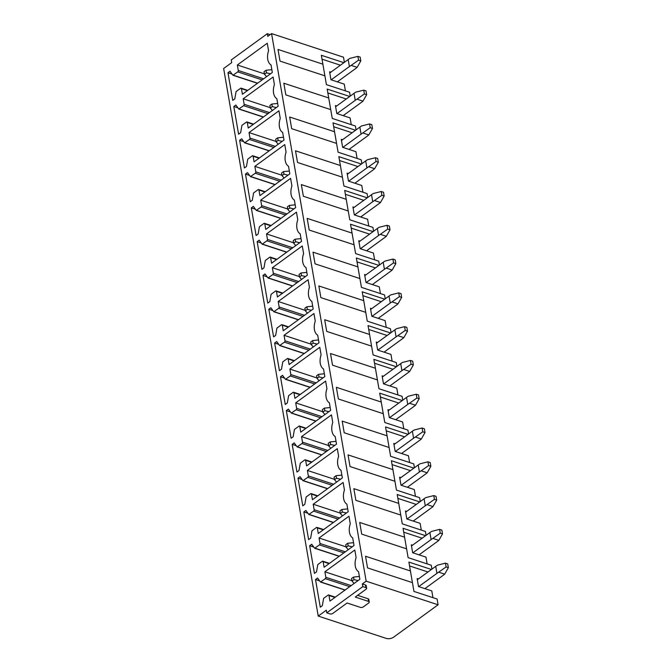 <?xml version="1.0" encoding="UTF-8"?>
<svg xmlns="http://www.w3.org/2000/svg" width="672" height="672" viewBox="0 0 672 672"><rect width="100%" height="100%" fill="white"/><g stroke="black" fill="none" stroke-linecap="round" stroke-linejoin="round"><path stroke-width="1.01" d="M322.879 64.176L277.998 49.451L280.014 61.11L324.895 75.835L321.35 55.289L343.888 62.681M344.392 62.32L343.51 57.204L271.572 33.6L366.156 581.188L438.094 604.792L437.102 599.029L413.952 591.436L412.432 582.632L367.55 567.907L365.534 556.24L410.424 570.965L408.887 562.078L431.432 569.478M431.936 569.108L431.264 565.244L408.122 557.642L406.602 548.848L361.712 534.122L359.696 522.455L404.586 537.18L403.049 528.293L425.594 535.693M426.098 535.324L425.426 531.451L402.284 523.858L400.764 515.063L355.874 500.329L353.858 488.67L398.748 503.395L397.211 494.508L419.756 501.908M420.26 501.539L419.597 497.666L396.446 490.073L394.926 481.27L350.045 466.544L348.029 454.885L392.91 469.61L391.381 460.723L413.918 468.115M414.422 467.754L413.759 463.882L390.608 456.288L389.088 447.485L344.207 432.76L342.191 421.1L387.08 435.826L385.543 426.938L408.089 434.33M408.593 433.969L407.921 430.097L384.779 422.503L383.258 413.7L338.369 398.975L336.353 387.307L381.242 402.041L379.705 393.145L402.251 400.546M402.755 400.176L402.083 396.312L378.941 388.718L377.42 379.915L332.531 365.19L330.515 353.522L375.404 368.248L373.867 359.36L396.413 366.761M396.917 366.391L396.253 362.519L373.103 354.925L371.582 346.13L326.701 331.397L324.685 319.738L369.566 334.463L368.038 325.576L390.575 332.976M391.079 332.606L390.415 328.734L367.265 321.14L365.744 312.346L320.863 297.612L318.847 285.953L363.737 300.678L362.2 291.791L384.745 299.183M385.249 298.822L384.577 294.949L361.435 287.356L359.915 278.552L315.025 263.827L313.009 252.168L357.899 266.893L356.362 258.006L378.907 265.398M379.411 265.037L378.739 261.164L355.597 253.571L354.077 244.768L309.187 230.042L307.171 218.375L352.061 233.108L350.524 224.221L373.069 231.613M373.573 231.244L372.91 227.38L349.759 219.786L348.239 210.983L303.358 196.258L301.342 184.59L346.223 199.324L344.694 190.428L367.231 197.828M367.735 197.459L367.072 193.595L343.921 185.993L342.401 177.198L297.52 162.473L295.504 150.805L340.393 165.53L338.856 156.643L361.402 164.044M361.906 163.674L361.234 159.802L338.092 152.208L336.571 143.413L291.682 128.68L289.666 117.02L334.555 131.746L333.018 122.858L355.564 130.259M356.068 129.889L355.396 126.017L332.254 118.423L330.733 109.62L285.844 94.895L283.828 83.236L328.717 97.961L327.18 89.074L349.726 96.466M350.23 96.104L349.566 92.232L326.416 84.638L324.895 75.835M351.263 124.664L350.095 117.902L336.798 113.543L335.42 105.563L336.672 105.974M357.101 158.449L355.933 151.687L342.636 147.328L341.258 139.348L342.51 139.759M362.93 192.234L361.763 185.472L348.474 181.112L347.096 173.132L348.348 173.544M368.768 226.019L367.601 219.257L354.304 214.897L352.926 206.917L354.186 207.329M374.606 259.804L373.439 253.05L360.142 248.682L358.764 240.702L360.016 241.114M380.444 293.597L379.277 286.835L365.98 282.475L364.602 274.487L365.854 274.898M386.274 327.382L385.106 320.62L371.818 316.26L370.44 308.28L371.692 308.692M392.112 361.166L390.944 354.404L377.647 350.045L376.27 342.065L377.53 342.476M397.95 394.951L396.782 388.189L383.485 383.83L382.108 375.85L383.359 376.261M403.788 428.736L402.62 421.974L389.323 417.614L387.946 409.634L389.197 410.046M409.618 462.521L408.45 455.767L395.161 451.399L393.784 443.419L395.035 443.831M415.456 496.314L414.288 489.552L400.999 485.192L399.613 477.204L400.873 477.616M421.294 530.099L420.126 523.337L406.829 518.977L405.451 510.997L406.703 511.409M427.132 563.884L425.964 557.122L412.667 552.762L411.289 544.782L412.541 545.194M322.014 59.17L340.427 65.209M345.425 90.871L344.257 84.118L330.96 79.75L329.582 71.77L330.842 72.181M432.961 597.668L431.794 590.906L418.505 586.547L417.127 578.567L418.379 578.978M438.094 604.792L393.565 637.207A5.233 2.68 170.2 0 1 386.257 638.4L318.226 616.081L223.642 68.494L231.731 62.605L231.269 59.942L267.305 33.709L267.767 36.372L271.572 33.6M227.968 72.727L230.009 71.24L232.94 75.256L237.77 71.879A1.05 0.647 -71.8 0 0 238.3 70.501L237.35 64.999L267.263 43.226L268.573 50.82A12.566 7.778 -71.8 0 0 271.009 64.898L272.32 72.492L242.407 94.265L241.441 88.679A1.05 0.647 -71.8 0 0 240.61 88.284L236.099 91.568L234.788 98.91L232.747 100.397L227.968 72.727L232.025 74.063M237.35 64.999L264.415 73.878M366.156 581.188L362.351 583.96L362.804 586.614L365.938 587.647A2.092 1.075 170.2 0 1 366.643 588.277A2.092 1.075 170.2 0 1 366.139 589.151L355.261 597.064L368.558 601.432A2.092 1.075 170.2 0 1 369.256 602.062A2.092 1.075 170.2 0 1 368.76 602.935L363.325 606.892A2.092 1.075 170.2 0 1 360.394 607.37L347.105 603.002L332.825 613.402A2.092 1.075 170.2 0 1 329.902 613.872L326.777 612.847L362.804 586.614M318.226 616.081L326.315 610.184L326.777 612.847M247.279 122.464A1.05 0.647 -71.8 0 0 246.439 122.069L241.937 125.353L240.626 132.695L238.585 134.182L233.806 106.512L235.847 105.034L238.778 109.04L243.608 105.664A1.05 0.647 -71.8 0 0 244.138 104.286L243.188 98.784L273.101 77.011L274.411 84.605A12.566 7.778 -71.8 0 0 276.839 98.683L278.158 106.277L248.237 128.05L247.279 122.464L253.226 124.421M253.109 156.248A1.05 0.647 -71.8 0 0 252.277 155.862L247.766 159.138L246.456 166.48L244.423 167.966L239.644 140.297L241.685 138.818L244.616 142.825L249.446 139.457A1.05 0.647 -71.8 0 0 249.967 138.071L249.018 132.577L278.939 110.796L280.249 118.39A12.566 7.778 -71.8 0 0 282.677 132.468L283.987 140.062L254.075 161.834L253.109 156.248L259.064 158.206M258.947 190.033A1.05 0.647 -71.8 0 0 258.115 189.647L253.604 192.931L252.294 200.273L250.253 201.751L245.482 174.09L247.514 172.603L250.454 176.61L255.284 173.242A1.05 0.647 -71.8 0 0 255.805 171.856L254.856 166.362L284.768 144.581L286.079 152.174A12.566 7.778 -71.8 0 0 288.515 166.253L289.825 173.846L259.913 195.628L258.947 190.033L264.902 191.99M264.785 223.826A1.05 0.647 -71.8 0 0 263.953 223.432L259.442 226.716L258.132 234.058L256.091 235.544L251.311 207.875L253.352 206.388L256.284 210.395L261.114 207.026A1.05 0.647 -71.8 0 0 261.643 205.64L260.694 200.147L290.606 178.366L291.917 185.959A12.566 7.778 -71.8 0 0 294.353 200.038L295.663 207.631L265.751 229.412L264.785 223.826L270.74 225.775M270.623 257.611A1.05 0.647 -71.8 0 0 269.783 257.216L265.28 260.501L263.97 267.842L261.929 269.329L257.149 241.66L259.19 240.173L262.122 244.18L266.952 240.811A1.05 0.647 -71.8 0 0 267.481 239.434L266.532 233.932L296.444 212.159L297.755 219.752A12.566 7.778 -71.8 0 0 300.182 233.822L301.501 241.416L271.58 263.197L270.623 257.611L276.57 259.56M276.452 291.396A1.05 0.647 -71.8 0 0 275.621 291.001L271.11 294.286L269.8 301.627L267.767 303.114L262.987 275.444L265.028 273.958L267.96 277.973L272.79 274.596A1.05 0.647 -71.8 0 0 273.311 273.218L272.362 267.716L302.282 245.944L303.593 253.537A12.566 7.778 -71.8 0 0 306.02 267.616L307.331 275.209L277.418 296.982L276.452 291.396L282.408 293.353M282.29 325.181A1.05 0.647 -71.8 0 0 281.459 324.786L276.948 328.07L275.638 335.412L273.596 336.899L268.825 309.229L270.858 307.751L273.798 311.758L278.628 308.381A1.05 0.647 -71.8 0 0 279.149 307.003L278.2 301.501L308.112 279.728L309.422 287.322A12.566 7.778 -71.8 0 0 311.858 301.4L313.169 308.994L283.256 330.767L282.29 325.181L288.246 327.138M288.128 358.966A1.05 0.647 -71.8 0 0 287.297 358.579L282.786 361.864L281.476 369.205L279.434 370.684L274.655 343.022L276.696 341.536L279.628 345.542L284.458 342.174A1.05 0.647 -71.8 0 0 284.987 340.788L284.038 335.294L313.95 313.513L315.26 321.107A12.566 7.778 -71.8 0 0 317.696 335.185L319.007 342.779L289.094 364.552L288.128 358.966L294.084 360.923M293.966 392.759A1.05 0.647 -71.8 0 0 293.126 392.364L288.624 395.648L287.314 402.99L285.272 404.468L280.493 376.807L282.534 375.32L285.466 379.327L290.296 375.959A1.05 0.647 -71.8 0 0 290.825 374.573L289.876 369.079L319.788 347.298L321.098 354.892A12.566 7.778 -71.8 0 0 323.526 368.97L324.845 376.564L294.924 398.345L293.966 392.759L299.914 394.708M299.796 426.544A1.05 0.647 -71.8 0 0 298.964 426.149L294.454 429.433L293.143 436.775L291.11 438.262L286.331 410.592L288.372 409.105L291.304 413.112L296.134 409.744A1.05 0.647 -71.8 0 0 296.654 408.366L295.705 402.864L325.626 381.091L326.936 388.676A12.566 7.778 -71.8 0 0 329.364 402.755L330.674 410.348L300.762 432.13L299.796 426.544L305.752 428.492M305.634 460.328A1.05 0.647 -71.8 0 0 304.802 459.934L300.292 463.218L298.981 470.56L296.94 472.046L292.169 444.377L294.202 442.89L297.142 446.905L301.972 443.528A1.05 0.647 -71.8 0 0 302.492 442.151L301.543 436.649L331.456 414.876L332.766 422.47A12.566 7.778 -71.8 0 0 335.202 436.548L336.512 444.133L306.6 465.914L305.634 460.328L311.59 462.277M311.472 494.113A1.05 0.647 -71.8 0 0 310.64 493.718L306.13 497.003L304.819 504.344L302.778 505.831L297.998 478.162L300.04 476.675L302.971 480.69L307.801 477.313A1.05 0.647 -71.8 0 0 308.33 475.936L307.381 470.434L337.294 448.661L338.604 456.254A12.566 7.778 -71.8 0 0 341.04 470.333L342.35 477.926L312.438 499.699L311.472 494.113L317.428 496.07M317.31 527.898A1.05 0.647 -71.8 0 0 316.47 527.512L311.968 530.788L310.657 538.129L308.616 539.616L303.836 511.946L305.878 510.468L308.809 514.475L313.639 511.106A1.05 0.647 -71.8 0 0 314.168 509.72L313.219 504.227L343.132 482.446L344.442 490.039A12.566 7.778 -71.8 0 0 346.87 504.118L348.188 511.711L318.268 533.484L317.31 527.898L323.257 529.855M323.14 561.683A1.05 0.647 -71.8 0 0 322.308 561.296L317.797 564.581L316.487 571.922L314.454 573.401L309.674 545.74L311.716 544.253L314.647 548.26L319.477 544.891A1.05 0.647 -71.8 0 0 319.998 543.505L319.049 538.012L348.97 516.23L350.28 523.824A12.566 7.778 -71.8 0 0 352.708 537.902L354.018 545.496L324.106 567.269L323.14 561.683L329.095 563.64M359.856 579.281L329.944 601.062L328.978 595.476A1.05 0.647 -71.8 0 0 328.146 595.081L323.635 598.366L322.325 605.707L320.284 607.186L315.512 579.524L317.545 578.038L320.485 582.044L325.315 578.676A1.05 0.647 -71.8 0 0 325.836 577.29L324.887 571.796L354.799 550.015L356.11 557.609A12.566 7.778 -71.8 0 0 358.546 571.687L359.856 579.281M334.555 131.746L336.571 143.413M333.69 126.739L352.094 132.779M239.644 140.297L243.701 141.632M249.018 132.577L276.091 141.456M346.223 199.324L348.239 210.983M345.358 194.309L363.77 200.348M251.311 207.875L255.368 209.202M260.694 200.147L287.759 209.026M357.899 266.893L359.915 278.552M357.034 261.887L375.438 267.926M262.987 275.444L267.044 276.78M272.362 267.716L299.435 276.604M369.566 334.463L371.582 346.13M368.701 329.456L387.114 335.496M274.655 343.022L278.712 344.35M284.038 335.294L311.102 344.173M381.242 402.041L383.258 413.7M380.377 397.026L398.782 403.066M286.331 410.592L290.388 411.919M295.705 402.864L322.778 411.743M392.91 469.61L394.926 481.27M392.045 464.604L410.458 470.644M297.998 478.162L302.056 479.497M307.381 470.434L334.446 479.321M404.586 537.18L406.602 548.848M403.721 532.174L422.125 538.213M309.674 545.74L313.732 547.067M319.049 538.012L346.122 546.89M267.305 33.709L270.136 34.642M409.559 565.958L427.963 571.998M410.424 570.965L412.432 582.632M362.351 583.96L365.476 584.984L365.938 587.647M366.643 588.277L366.181 585.614A2.092 1.075 170.2 0 0 365.476 584.984M357.638 595.333L368.096 598.769L368.558 601.432M369.256 602.062L368.802 599.399A2.092 1.075 170.2 0 0 368.096 598.769M315.512 579.524L319.57 580.852M324.887 571.796L351.952 580.675M313.219 504.227L340.284 513.106M303.836 511.946L307.894 513.282M397.883 498.389L416.287 504.428M398.748 503.395L400.764 515.063M301.543 436.649L328.608 445.528M292.169 444.377L296.226 445.712M386.215 430.819L404.62 436.859M387.08 435.826L389.088 447.485M289.876 369.079L316.94 377.958M280.493 376.807L284.55 378.134M374.539 363.241L392.944 369.281M375.404 368.248L377.42 379.915M278.2 301.501L305.264 310.388M268.825 309.229L272.882 310.565M362.872 295.672L381.276 301.711M363.737 300.678L365.744 312.346M266.532 233.932L293.597 242.81M257.149 241.66L261.206 242.987M351.196 228.102L369.6 234.142M352.061 233.108L354.077 244.768M254.856 166.362L281.921 175.241M245.482 174.09L249.539 175.417M339.528 160.524L357.932 166.564M340.393 165.53L342.401 177.198M243.188 98.784L270.253 107.671M233.806 106.512L237.863 107.848M327.852 92.954L346.256 98.994M328.717 97.961L330.733 109.62M446.09 566.941L438.69 572.174L444.679 574.148L448.358 567.68L447.703 563.9L445.435 563.161L446.09 566.941L448.358 567.68M445.435 563.161L437.472 565.169A26.662 13.642 170.2 0 0 435.725 566.353L436.934 573.359A26.662 13.642 170.2 0 1 438.69 572.174M444.679 574.148A26.662 13.642 170.2 0 1 443.117 575.383L424.897 588.647M417.329 579.743L435.725 566.353M418.715 586.622L436.934 573.359M354.11 583.464L352.019 581.062L351.574 578.491L353.548 577.055L353.993 579.625L352.019 581.062M358.058 580.591L353.993 579.625M359.369 576.475L353.548 577.055M440.252 533.148L432.852 538.39L438.841 540.355L442.52 533.896L441.874 530.116L439.606 529.376L440.252 533.148L442.52 533.896M439.606 529.376L431.642 531.384A26.662 13.642 170.2 0 0 429.887 532.56L431.105 539.566A26.662 13.642 170.2 0 1 432.852 538.39M438.841 540.355A26.662 13.642 170.2 0 1 437.279 541.598L419.059 554.862M411.491 545.958L429.887 532.56M412.885 552.829L431.105 539.566M348.281 549.679L346.189 547.277L345.744 544.706L347.71 543.27L348.155 545.84L346.189 547.277M352.229 546.806L348.155 545.84M353.531 542.69L347.71 543.27M434.423 499.363L427.014 504.605L433.012 506.57L436.691 500.111L436.036 496.331L433.768 495.592L434.423 499.363L436.691 500.111M433.768 495.592L425.804 497.599A26.662 13.642 170.2 0 0 424.057 498.775L425.267 505.781A26.662 13.642 170.2 0 1 427.014 504.605M433.012 506.57A26.662 13.642 170.2 0 1 431.441 507.805L413.221 521.069M405.653 512.173L424.057 498.775M407.047 519.044L425.267 505.781M342.443 515.886L340.351 513.492L339.906 510.913L341.88 509.485L342.325 512.056L340.351 513.492M346.391 513.013L342.325 512.056M347.701 508.897L341.88 509.485M428.585 465.578L421.176 470.82L427.174 472.786L430.853 466.326L430.198 462.546L427.93 461.798L428.585 465.578L430.853 466.326M427.93 461.798L419.966 463.814A26.662 13.642 170.2 0 0 418.219 464.99L419.429 471.996A26.662 13.642 170.2 0 1 421.176 470.82M427.174 472.786A26.662 13.642 170.2 0 1 425.603 474.02L407.392 487.284M399.823 478.388L418.219 464.99M401.209 485.26L419.429 471.996M336.605 482.101L334.513 479.699L334.068 477.128L336.042 475.692L336.487 478.262L334.513 479.699M340.553 479.228L336.487 478.262M341.863 475.112L336.042 475.692M422.747 431.794L415.346 437.035L421.336 439.001L425.015 432.541L424.36 428.761L422.092 428.014L422.747 431.794L425.015 432.541M422.092 428.014L414.128 430.03A26.662 13.642 170.2 0 0 412.381 431.206L413.591 438.211A26.662 13.642 170.2 0 1 415.346 437.035M421.336 439.001A26.662 13.642 170.2 0 1 419.773 440.236L401.554 453.499M393.985 444.595L412.381 431.206M395.371 451.475L413.591 438.211M330.767 448.316L328.675 445.914L328.23 443.344L330.204 441.907L330.649 444.478L328.675 445.914M334.715 445.444L330.649 444.478M336.025 441.328L330.204 441.907M416.909 398.009L409.508 403.25L415.498 405.216L419.177 398.748L418.53 394.976L416.262 394.229L416.909 398.009L419.177 398.748M416.262 394.229L408.299 396.245A26.662 13.642 170.2 0 0 406.543 397.421L407.761 404.426A26.662 13.642 170.2 0 1 409.508 403.25M415.498 405.216A26.662 13.642 170.2 0 1 413.935 406.451L395.716 419.714M388.147 410.81L406.543 397.421M389.542 417.69L407.761 404.426M324.937 414.532L322.846 412.129L322.4 409.559L324.366 408.122L324.811 410.693L322.846 412.129M328.885 411.659L324.811 410.693M330.187 407.543L324.366 408.122M411.079 364.224L403.67 369.457L409.668 371.431L413.347 364.963L412.692 361.183L410.424 360.444L411.079 364.224L413.347 364.963M410.424 360.444L402.461 362.452A26.662 13.642 170.2 0 0 400.714 363.628L401.923 370.633A26.662 13.642 170.2 0 1 403.67 369.457M409.668 371.431A26.662 13.642 170.2 0 1 408.097 372.666L389.878 385.93M382.309 377.026L400.714 363.628M383.704 383.897L401.923 370.633M319.099 380.747L317.008 378.344L316.562 375.774L318.536 374.338L318.982 376.908L317.008 378.344M323.047 377.874L318.982 376.908M324.358 373.758L318.536 374.338M405.241 330.431L397.832 335.672L403.83 337.638L407.509 331.178L406.854 327.398L404.586 326.659L405.241 330.431L407.509 331.178M404.586 326.659L396.623 328.667A26.662 13.642 170.2 0 0 394.876 329.843L396.085 336.848A26.662 13.642 170.2 0 1 397.832 335.672M403.83 337.638A26.662 13.642 170.2 0 1 402.259 338.881L384.048 352.145M376.48 343.241L394.876 329.843M377.866 350.112L396.085 336.848M313.261 346.962L311.17 344.56L310.724 341.989L312.698 340.553L313.144 343.123L311.17 344.56M317.209 344.089L313.144 343.123M318.52 339.965L312.698 340.553M399.403 296.646L392.003 301.888L397.992 303.853L401.671 297.394L401.016 293.614L398.748 292.866L399.403 296.646L401.671 297.394M398.748 292.866L390.785 294.882A26.662 13.642 170.2 0 0 389.038 296.058L390.247 303.064A26.662 13.642 170.2 0 1 392.003 301.888M397.992 303.853A26.662 13.642 170.2 0 1 396.43 305.088L378.21 318.352M370.642 309.456L389.038 296.058M372.028 316.327L390.247 303.064M307.423 313.169L305.332 310.766L304.886 308.196L306.86 306.76L307.306 309.338L305.332 310.766M311.371 310.296L307.306 309.338M312.682 306.18L306.86 306.76M393.565 262.861L386.165 268.103L392.154 270.068L395.833 263.609L395.186 259.829L392.918 259.081L393.565 262.861L395.833 263.609M392.918 259.081L384.955 261.097A26.662 13.642 170.2 0 0 383.2 262.273L384.418 269.279A26.662 13.642 170.2 0 1 386.165 268.103M392.154 270.068A26.662 13.642 170.2 0 1 390.592 271.303L372.372 284.567M364.804 275.671L383.2 262.273M366.198 282.542L384.418 269.279M301.594 279.384L299.502 276.982L299.057 274.411L301.022 272.975L301.468 275.545L299.502 276.982M305.542 276.511L301.468 275.545M306.844 272.395L301.022 272.975M387.736 229.076L380.327 234.318L386.324 236.284L390.004 229.816L389.348 226.044L387.08 225.296L387.736 229.076L390.004 229.816M387.08 225.296L379.117 227.312A26.662 13.642 170.2 0 0 377.37 228.488L378.58 235.494A26.662 13.642 170.2 0 1 380.327 234.318M386.324 236.284A26.662 13.642 170.2 0 1 384.754 237.518L366.534 250.782M358.966 241.878L377.37 228.488M360.36 248.758L378.58 235.494M295.756 245.599L293.664 243.197L293.219 240.626L295.193 239.19L295.638 241.76L293.664 243.197M299.704 242.726L295.638 241.76M301.014 238.61L295.193 239.19M381.898 195.292L374.489 200.525L380.486 202.499L384.166 196.031L383.51 192.259L381.242 191.512L381.898 195.292L384.166 196.031M381.242 191.512L373.279 193.528A26.662 13.642 170.2 0 0 371.532 194.704L372.742 201.709A26.662 13.642 170.2 0 1 374.489 200.525M380.486 202.499A26.662 13.642 170.2 0 1 378.916 203.734L360.704 216.997M353.136 208.093L371.532 194.704M354.522 214.973L372.742 201.709M289.918 211.814L287.826 209.412L287.381 206.842L289.355 205.405L289.8 207.976L287.826 209.412M293.866 208.942L289.8 207.976M295.176 204.826L289.355 205.405M376.06 161.507L368.659 166.74L374.648 168.706L378.328 162.246L377.672 158.466L375.404 157.727L376.06 161.507L378.328 162.246M375.404 157.727L367.441 159.734A26.662 13.642 170.2 0 0 365.694 160.91L366.904 167.916A26.662 13.642 170.2 0 1 368.659 166.74M374.648 168.706A26.662 13.642 170.2 0 1 373.086 169.949L354.866 183.212M347.298 174.308L365.694 160.91M348.684 181.18L366.904 167.916M284.08 178.03L281.988 175.627L281.543 173.057L283.517 171.62L283.962 174.191L281.988 175.627M288.028 175.157L283.962 174.191M289.338 171.041L283.517 171.62M370.222 127.714L362.821 132.955L368.81 134.921L372.49 128.461L371.843 124.681L369.575 123.942L370.222 127.714L372.49 128.461M369.575 123.942L361.612 125.95A26.662 13.642 170.2 0 0 359.856 127.126L361.074 134.131A26.662 13.642 170.2 0 1 362.821 132.955M368.81 134.921A26.662 13.642 170.2 0 1 367.248 136.164L349.028 149.428M341.46 140.524L359.856 127.126M342.854 147.395L361.074 134.131M278.25 144.245L276.158 141.842L275.713 139.264L277.679 137.836L278.124 140.406L276.158 141.842M282.198 141.364L278.124 140.406M283.5 137.248L277.679 137.836M364.392 93.929L356.983 99.17L362.981 101.136L366.66 94.676L366.005 90.896L363.737 90.149L364.392 93.929L366.66 94.676M363.737 90.149L355.774 92.165A26.662 13.642 170.2 0 0 354.026 93.341L355.236 100.346A26.662 13.642 170.2 0 1 356.983 99.17M362.981 101.136A26.662 13.642 170.2 0 1 361.41 102.371L343.19 115.634M335.622 106.739L354.026 93.341M337.016 113.61L355.236 100.346M272.412 110.452L270.32 108.049L269.875 105.479L271.849 104.042L272.294 106.621L270.32 108.049M276.36 107.579L272.294 106.621M277.67 103.463L271.849 104.042M358.554 60.144L351.145 65.386L357.143 67.351L360.822 60.892L360.167 57.112L357.899 56.364L358.554 60.144L360.822 60.892M357.899 56.364L349.936 58.38A26.662 13.642 170.2 0 0 348.188 59.556L349.398 66.562A26.662 13.642 170.2 0 1 351.145 65.386M357.143 67.351A26.662 13.642 170.2 0 1 355.572 68.586L337.361 81.85M329.792 72.946L348.188 59.556M331.178 79.825L349.398 66.562M266.574 76.667L264.482 74.264L264.037 71.694L266.011 70.258L266.456 72.828L264.482 74.264M270.522 73.794L266.456 72.828M271.832 69.678L266.011 70.258M247.397 90.636L241.441 88.679M257.62 83.185L233.234 75.188M237.77 71.879L262.164 79.884M263.634 78.809L238.3 70.501M269.287 150.763L244.902 142.758M249.446 139.457L273.832 147.454M275.302 146.387L249.967 138.071M280.963 218.333L256.578 210.336M261.114 207.026L285.508 215.032M286.978 213.956L261.643 205.64M292.631 285.902L268.246 277.906M272.79 274.596L297.175 282.601M298.645 281.526L273.311 273.218M304.307 353.48L279.922 345.475M284.458 342.174L308.851 350.171M310.321 349.104L284.987 340.788M315.974 421.05L291.589 413.053M296.134 409.744L320.519 417.749M321.989 416.674L296.654 408.366M327.65 488.628L303.265 480.623M307.801 477.313L332.195 485.318M333.665 484.243L308.33 475.936M339.318 556.198L314.933 548.192M319.477 544.891L343.862 552.888M345.332 551.821L319.998 543.505M328.978 595.476L334.933 597.425M345.156 589.982L320.771 581.977M325.315 578.676L349.7 586.673M351.17 585.606L325.836 577.29M314.168 509.72L339.503 518.036M338.024 519.103L313.639 511.106M309.095 514.408L333.488 522.413M302.492 442.151L327.827 450.458M326.357 451.534L301.972 443.528M297.427 446.838L321.812 454.835M290.825 374.573L316.159 382.889M314.681 383.956L290.296 375.959M285.751 379.26L310.145 387.265M279.149 307.003L304.483 315.311M303.013 316.386L278.628 308.381M274.084 311.69L298.469 319.696M267.481 239.434L292.816 247.741M291.337 248.816L266.952 240.811M262.408 244.121L286.801 252.118M255.805 171.856L281.14 180.172M279.67 181.238L255.284 173.242M250.74 176.543L275.125 184.548M244.138 104.286L269.472 112.594M267.994 113.669L243.608 105.664M239.064 108.973L263.458 116.978M247.758 90.367L241.088 88.175M257.468 83.294L232.94 75.256M259.434 157.937L252.756 155.753M269.136 150.872L244.616 142.825M271.102 225.515L264.432 223.322M280.812 218.442L256.284 210.395M282.778 293.084L276.1 290.892M292.48 286.02L267.96 277.973M294.445 360.654L287.776 358.47M304.156 353.59L279.628 345.542M306.121 428.232L299.443 426.04M315.823 421.159L291.304 413.112M317.789 495.802L311.119 493.609M327.499 488.737L302.971 480.69M329.465 563.371L322.787 561.187M339.167 556.307L314.647 548.26M335.294 597.164L328.625 594.972M345.005 590.092L320.485 582.044M333.337 522.522L308.809 514.475M323.627 529.586L316.949 527.402M321.661 454.944L297.142 446.905M311.951 462.017L305.281 459.824M309.994 387.374L285.466 379.327M300.283 394.447L293.605 392.255M298.318 319.805L273.798 311.758M288.607 326.869L281.938 324.685M286.65 252.227L262.122 244.18M276.94 259.3L270.262 257.107M274.974 184.657L250.454 176.61M265.264 191.73L258.594 189.538M263.306 117.088L238.778 109.04M253.596 124.152L246.918 121.968"/></g></svg>
